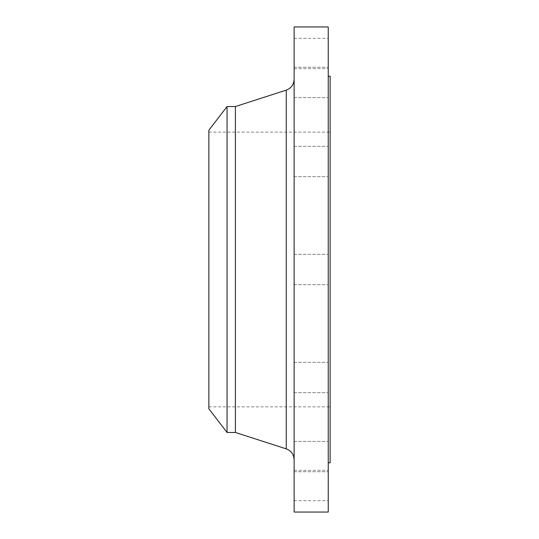 <?xml version="1.0" encoding="UTF-8"?>
<svg xmlns="http://www.w3.org/2000/svg" width="539" height="539" viewBox="0 0 539 539"><rect width="100%" height="100%" fill="white"/><g stroke="black" fill="none" stroke-linecap="round" stroke-linejoin="round"><path stroke-width="0.4" stroke-dasharray="2.69 2.02" d="M328.244 456.58L328.244 441.421L328.244 456.58M294.132 456.58L294.132 441.421L294.132 456.58M328.244 485.518L328.244 470.358L328.244 485.518M294.132 485.518L294.132 470.358L294.132 485.518M328.244 377.509L328.244 362.349L328.244 377.509M294.132 377.509L294.132 362.349L294.132 377.509M328.244 512.05L328.244 26.95M294.132 512.05L294.132 26.95M328.244 161.491L328.244 146.332L328.244 161.491M294.132 161.491L294.132 146.332L294.132 161.491M328.244 82.42L328.244 97.579L328.244 82.42M294.132 82.42L294.132 97.579L294.132 82.42M328.244 53.482L328.244 38.323L328.244 53.482M294.132 53.482L294.132 38.323L294.132 53.482M208.862 408.771L208.862 130.229M227.04 432.467L227.04 106.533M235.395 432.467L235.395 106.533M330.137 462.785L330.137 76.215M294.132 269.5L294.132 459.693L294.132 269.5M286.256 90.128L286.256 448.872M294.132 441.421L328.244 441.421L294.132 441.421M294.132 470.358L328.244 470.358M294.132 362.349L328.244 362.349L294.132 362.349M294.132 254.341L328.244 254.341L294.132 254.341M294.132 146.332L328.244 146.332L294.132 146.332M294.132 67.26L328.244 67.26L294.132 67.26M294.132 38.323L328.244 38.323M208.862 132.122L330.137 132.122M208.862 406.871L330.137 406.871M294.132 284.659L328.244 284.659L294.132 284.659M294.132 392.668L328.244 392.668L294.132 392.668M294.132 176.651L328.244 176.651L294.132 176.651M294.132 97.579L328.244 97.579L294.132 97.579M294.132 68.635L328.244 68.635M294.132 471.74L328.244 471.74L294.132 471.74M294.132 500.677L328.244 500.677"/><path stroke-width="0.81" d="M227.04 106.54L208.862 130.229L208.862 408.771L227.04 432.467L235.395 432.467L286.256 448.872L286.256 90.128C291.215 88.228 293.843 84.616 294.132 79.307M235.395 432.467L235.395 106.533L227.04 106.533L227.04 432.467M294.132 269.5L294.132 512.05L328.244 512.05L328.244 26.95L294.132 26.95L294.132 269.5M328.244 76.215L330.137 76.215L330.137 462.785L328.244 462.785M235.395 106.54L286.256 90.128M286.256 448.872C291.215 450.772 293.843 454.384 294.132 459.693"/></g></svg>
